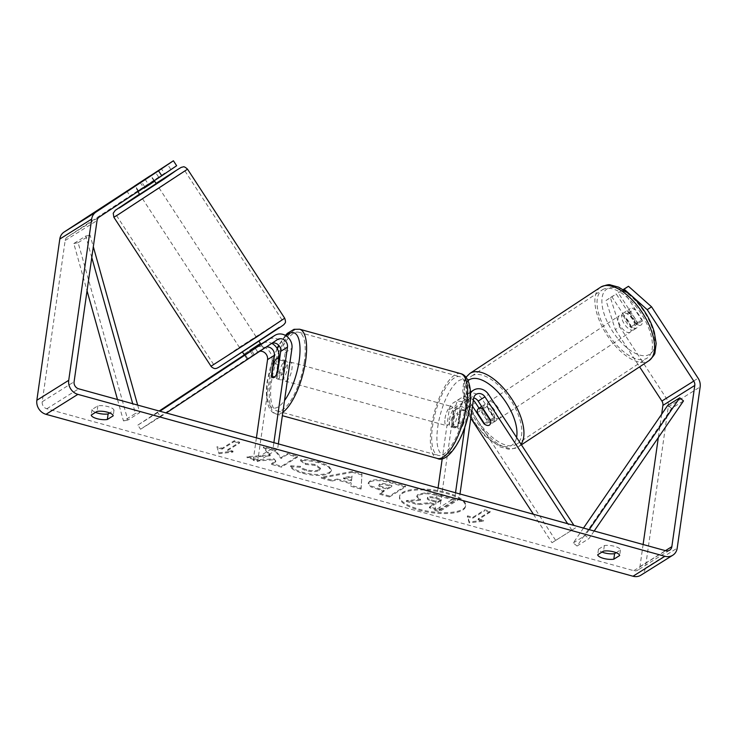 <?xml version="1.0" encoding="UTF-8"?>
<svg xmlns="http://www.w3.org/2000/svg" width="737" height="737" viewBox="0 0 737 737"><rect width="100%" height="100%" fill="white"/><g stroke="black" fill="none" stroke-linecap="round" stroke-linejoin="round"><path stroke-width="0.55" stroke-dasharray="3.69 2.76" d="M473.347 400.219A11.856 10.429 58 0 0 460.413 398.385A11.856 10.429 58 0 0 455.973 405.479L453.08 425.802A9.885 3.39 -74.6 0 0 454.425 427.792A9.885 3.39 -74.6 0 0 459.455 421.813L462.348 401.481A11.856 10.429 -122 0 1 466.788 394.396A11.856 10.429 -122 0 1 481.795 398.699L494.002 417.428A9.885 4.698 56.6 0 1 493.016 422.697A9.885 4.698 56.6 0 1 492.97 422.734A9.885 4.698 56.6 0 1 487.627 421.417L479.041 408.243M484.393 423.554L487.627 421.417M533.431 514.251L551.995 542.727L575.551 527.867L573.957 525.435M555.624 540.341L468.649 406.935A11.856 10.429 58 0 0 453.642 402.623A11.856 10.429 58 0 0 449.202 409.717L442.255 458.506M470.482 393.318A11.856 10.429 58 0 0 469.119 397.243L464.927 426.705M470.786 418.183L465.019 409.33A6.919 6.089 58 0 0 456.267 406.815A6.919 6.089 58 0 0 453.67 410.951L439.344 511.653L459.262 499.179L459.999 494.002M472.5 406.17L471.791 405.083A6.919 6.089 58 0 0 463.039 402.577A6.919 6.089 58 0 0 460.45 406.713L457.557 427.036A9.885 3.39 -74.6 0 0 458.902 429.026A9.885 3.39 -74.6 0 0 463.923 423.047L466.816 402.715A6.919 6.089 -122 0 1 469.414 398.579A6.919 6.089 -122 0 1 473.698 397.906M455.521 492.767L454.784 497.954L459.262 499.179M438.064 487.949L434.867 510.419L454.784 497.954M434.867 510.419L439.344 511.653M551.995 542.727L575.551 527.867M571.921 530.262L567.637 523.685M457.557 427.036L453.08 425.802M463.923 423.047L459.455 421.813M490.372 419.814L494.002 417.428M271.944 343.239A6.919 6.089 58 0 0 270.765 343.792A6.919 6.089 58 0 0 270.654 343.857L248.148 358.597L264.279 347.846A6.919 6.089 -122 0 1 264.39 347.781A6.919 6.089 -122 0 1 266.121 347.081M254.237 354.681L251.547 350.545M247.862 358.679L245.172 354.534L254.993 347.827A11.856 10.429 -122 0 1 266.951 348.85A11.856 10.429 -122 0 1 272.027 360.844L257.692 461.546L253.215 460.312L273.141 447.847L273.878 442.661M259.811 351.236A6.919 6.089 -122 0 0 257.618 352.019A6.919 6.089 -122 0 0 257.508 352.083L140.555 429.238L137.856 425.102L159.192 411.025M244.306 354.875L254.809 347.947A11.856 10.429 -122 0 1 254.993 347.827M137.856 425.102L159.911 411.218M278.494 358.753L275.905 376.929A9.885 3.39 -74.6 0 0 277.25 378.919A9.885 3.39 -74.6 0 0 282.28 372.94L285.173 352.618A11.856 10.429 58 0 0 280.198 340.687A11.856 10.429 58 0 0 268.323 339.49M278.346 443.895L277.609 449.082L273.141 447.847M256.412 437.842L253.215 460.312M257.692 461.546L277.609 449.082M263.183 342.862A11.856 10.429 -122 0 1 271.741 343.368M140.555 429.238L160.482 416.774L157.782 412.628M160.482 416.774L166.24 412.969M271.778 375.796L275.905 376.929M277.803 371.706L282.28 372.94M139.717 194.467L156.272 183.67M154.015 180.906L150.578 175.636M140.205 182.463L143.641 187.742M144.996 179.119L148.773 184.913L138.409 191.749L134.631 185.954M243.293 351.144L258.825 340.955L243.293 351.144M250.313 351.337L253.012 355.483L247.125 359.205L244.196 354.009L254.56 347.164L257.803 352.139L263.689 348.408L260.686 344.511M253.012 355.483L263.376 348.638M257.803 352.139L247.439 358.974M138.409 191.749L148.773 184.913M260.143 343.672L249.779 350.517M244.196 354.009L254.56 347.164M255.113 337.426L239.571 347.615L255.113 337.426M157.948 188.423L142.416 198.603L157.948 188.423M180.666 173.435L159.293 188.073L116.501 215.499L180.666 173.435M217.876 361.987L239.249 347.357L282.041 319.922L217.876 361.987M445.968 493.339A33.331 10.972 8.1 0 1 465.535 506.448A33.331 10.972 8.1 0 1 419.095 510.17A33.331 10.972 8.1 0 1 399.528 497.06A33.331 10.972 8.1 0 1 445.968 493.339M446.097 492.417A33.331 10.972 8.1 0 1 465.664 505.527A33.331 10.972 8.1 0 1 419.224 509.239A33.331 10.972 8.1 0 1 399.657 496.13A33.331 10.972 8.1 0 1 446.097 492.417M643.106 544.505L639.965 566.624A5.933 5.214 -122 0 1 637.745 570.171A5.933 5.214 -122 0 1 633.802 570.687L46.799 408.768A5.933 5.214 -122 0 1 42.221 401.748L65.16 240.52A5.933 5.214 -122 0 1 67.297 237.038L164.425 173.388L161.283 168.57M270.23 454.904L263.533 446.871L275.288 450.123L281.147 457.566L287.614 453.522L297.536 456.258L281.598 466.235L271.677 463.499L275.795 460.92L273.971 458.792L259.046 460.008L247.135 456.728L270.23 454.904L270.101 455.825L263.395 447.801L263.533 446.871M337.362 479.059L351.227 482.892L350.923 485.351L361.158 488.18L361.968 474.011L352.461 471.394L321.369 477.198L331.936 480.119L337.362 479.059L337.224 479.99L351.098 483.813L351.227 482.892M616.169 552.676L620.462 549.986A9.885 3.252 -171.9 0 0 614.658 546.357A9.885 3.252 -171.9 0 0 604.349 545.546L598.49 549.212A9.885 3.252 -171.9 0 0 601.991 552.068M95.524 412.37A9.885 3.252 8.1 0 1 92.014 409.514L97.883 405.838A9.885 3.252 8.1 0 1 108.182 406.658A9.885 3.252 8.1 0 1 113.986 410.288L109.693 412.969M216.936 446.714L218.778 452.822L233.039 451.155L227.669 449.681L239.626 442.191L234.255 440.717L222.298 448.197L216.936 446.714L218.778 452.822M478.221 518.784L483.592 520.267L469.331 521.934L467.488 515.826L472.85 517.31L484.808 509.82L490.179 511.303L478.221 518.784L478.092 519.714L490.041 512.224L490.179 511.303M369.688 481.206L368.325 482.846L371.089 485.996L384.207 490.427L379.656 493.283L389.569 496.019L405.507 486.042L390.168 481.805C380.578 479.253 373.751 479.059 369.688 481.206L368.196 483.767L370.96 486.917L384.069 491.349L384.207 490.427M290.645 465.775C291.419 468.004 295.5 470.206 302.898 472.399C314.533 475.273 323.432 475.245 329.596 472.325L331.457 469.994L328.499 465.812L319.066 461.906C311.797 460.017 305.634 459.317 300.549 459.796L305.44 463.472L315.132 464.457L320.484 468.161L319.416 469.478C316.459 471.017 312.193 471.127 306.62 469.791C303.202 468.787 301.147 467.636 300.475 466.346L290.645 465.775L290.507 466.696C291.281 468.925 295.371 471.136 302.769 473.32C314.404 476.194 323.303 476.176 329.467 473.255L331.328 470.925L328.37 466.733L318.928 462.827C311.668 460.938 305.496 460.238 300.42 460.717L300.549 459.796M97.883 405.838L97.091 411.384M604.349 545.546L603.566 551.092M619.679 326.758L610.393 297.61L606.035 300.475L615.331 329.632L619.679 326.758L666.248 398.173A11.856 10.429 -122 0 1 668.275 406.879L645.336 568.107A11.856 10.429 -122 0 1 640.886 575.192M661.651 414.258L658.325 437.594M615.331 329.632L639.596 366.851M164.425 173.388L137.561 191.159L176.64 165.733M170.8 169.399L167.557 164.434M158.575 177.055L155.332 172.08M606.035 300.475L611.885 296.818L631.314 326.62A9.885 4.698 -123.4 0 0 636.667 327.937A9.885 4.698 -123.4 0 0 636.704 327.91A9.885 4.698 -123.4 0 0 637.689 322.631L618.26 292.829L623.336 289.641M618.26 292.829L622.618 289.954L642.047 319.757A9.885 4.698 56.6 0 1 641.061 325.035A9.885 4.698 56.6 0 1 641.015 325.063A9.885 4.698 56.6 0 1 635.672 323.746L616.243 293.943L611.885 296.818M631.314 326.62L635.672 323.746M622.618 289.954L623.226 289.577M610.393 297.61L616.243 293.943M126.663 190.772L129.896 195.738M637.689 322.631L642.047 319.757M598.49 549.212L597.698 554.758M620.462 549.986L619.67 555.532M144.673 186.636L141.43 181.671M138.298 190.625L135.064 185.669M92.014 409.514L91.231 415.06M113.986 410.288L113.203 415.825M406.327 501.473L417.805 504.642L429.864 503.611L434.222 504.808L429.385 507.839L439.326 510.575L455.3 500.58L438.34 495.9C432.877 494.426 428.4 493.707 424.917 493.762L418.026 495.218L416.746 496.756L420.449 500.349L406.327 501.473L406.455 500.552L417.934 503.721L429.993 502.68L434.351 503.887L429.514 506.909L439.455 509.654L455.429 499.658L438.469 494.978C433.006 493.495 428.529 492.786 425.056 492.841L418.155 494.297L416.875 495.835L420.587 499.428L406.455 500.552M424.917 493.762L425.056 492.841M455.3 500.58L455.429 499.658M439.326 510.575L439.455 509.654M429.385 507.839L429.514 506.909M434.222 504.808L434.351 503.887M429.864 503.611L429.993 502.68M417.805 504.642L417.934 503.721M420.449 500.349L420.587 499.428M218.64 453.752L232.91 452.085L233.039 451.155M232.91 452.085L227.54 450.602L227.669 449.681M227.54 450.602L239.488 443.121L239.626 442.191M222.298 448.197L222.169 449.119L234.126 441.638L234.255 440.717M234.126 441.638L239.488 443.121M222.169 449.119L216.798 447.635M490.041 512.224L484.679 510.75L484.808 509.82M478.092 519.714L483.463 521.188L469.193 522.855L467.35 516.748L472.721 518.231L472.85 517.31M472.721 518.231L484.679 510.75M467.35 516.748L467.488 515.826M469.193 522.855L469.331 521.934M483.463 521.188L483.592 520.267M351.098 483.813L350.923 485.351M350.784 486.282L361.029 489.101L361.158 488.18M361.029 489.101L361.968 474.011M361.83 474.941L352.332 472.316L352.461 471.394M352.332 472.316L321.24 478.129L321.369 477.198M321.24 478.129L331.807 481.04L331.936 480.119M331.807 481.04L337.224 479.99M351.466 480.837L343.488 478.635L351.954 476.903L351.466 480.837L351.595 479.907L343.617 477.705L352.083 475.982L351.595 479.907M343.488 478.635L343.617 477.705M351.954 476.903L352.083 475.982M384.069 491.349L379.518 494.205L379.656 493.283M379.518 494.205L389.44 496.941L389.569 496.019M389.44 496.941L405.378 486.964L405.507 486.042M405.378 486.964L390.039 482.735C380.449 480.174 373.622 479.98 369.559 482.136M379.269 485.001C380.771 484.163 383.378 484.255 387.091 485.268L391.743 486.549L387.533 489.184L382.825 487.885C379.242 486.844 378.035 485.886 379.223 485.029L379.408 484.071C380.9 483.242 383.507 483.334 387.229 484.338L391.881 485.628L387.662 488.262L382.964 486.964C379.371 485.913 378.173 484.964 379.362 484.098L379.408 484.071M378.772 485.591L379.362 484.098L378.772 485.591M391.743 486.549L391.881 485.628M387.533 489.184L387.662 488.262M263.395 447.801L275.159 451.044L281.018 458.488L287.485 454.443L297.407 457.18L281.47 467.157L271.548 464.421L275.666 461.841L273.832 459.713L258.917 460.938L247.006 457.649L247.135 456.728M247.006 457.649L270.101 455.825M258.917 460.938L259.046 460.008M273.832 459.713L273.971 458.792M275.666 461.841L275.795 460.92M271.548 464.421L271.677 463.499M281.47 467.157L281.598 466.235M297.407 457.18L297.536 456.258M287.485 454.443L287.614 453.522M281.018 458.488L281.147 457.566M275.159 451.044L275.288 450.123M300.42 460.717L305.311 464.393L305.44 463.472M305.311 464.393L315.003 465.379L320.355 469.082L319.287 470.399C316.33 471.947 312.064 472.048 306.491 470.713C303.064 469.709 301.018 468.566 300.346 467.267L300.475 466.346M300.346 467.267L290.507 466.696M441.527 500.239L437.686 502.634L431.136 500.828C427.709 499.843 426.566 498.958 427.7 498.175L427.875 497.217C429.256 496.471 431.689 496.572 435.143 497.521L441.656 499.317L437.824 501.713L431.265 499.907C427.847 498.921 426.695 498.028 427.828 497.254L427.746 498.148C429.127 497.392 431.55 497.493 435.014 498.442L441.527 500.239L441.656 499.317M437.686 502.634L437.824 501.713M633.765 329.854A9.885 4.698 56.6 0 1 624.405 324.114A9.885 4.698 56.6 0 1 622.922 313.326A9.885 4.698 56.6 0 1 622.968 313.289A9.885 4.698 56.6 0 1 632.318 319.029A9.885 4.698 56.6 0 1 633.802 329.817A9.885 4.698 56.6 0 1 633.765 329.854M628.974 312.617A9.885 4.698 56.6 0 1 630.181 308.536A9.885 4.698 56.6 0 1 630.218 308.508A9.885 4.698 56.6 0 1 634.557 309.125L642.268 320.945A9.885 4.698 56.6 0 1 641.061 325.035A9.885 4.698 56.6 0 1 641.015 325.063A9.885 4.698 56.6 0 1 636.685 324.446L628.974 312.617L623.898 315.97A9.885 4.698 56.6 0 0 631.609 327.79L636.685 324.446M642.268 320.945L637.183 324.298A9.885 4.698 56.6 0 0 629.472 312.479L634.557 309.125M495.872 420.818A9.885 4.698 56.6 0 1 486.521 415.078A9.885 4.698 56.6 0 1 485.038 404.291A9.885 4.698 56.6 0 1 485.075 404.263A9.885 4.698 56.6 0 1 494.435 409.993A9.885 4.698 56.6 0 1 495.918 420.79A9.885 4.698 56.6 0 1 495.872 420.818M477.3 412.683L481.657 409.809A9.885 4.698 56.6 0 0 489.368 421.628L485.01 424.503M490.593 421.011L494.942 418.137A9.885 4.698 56.6 0 0 487.231 406.317L483.269 408.934M631.609 327.79L623.898 315.97M629.472 312.479L637.183 324.298M487.231 406.317L494.942 418.137M489.368 421.628L481.657 409.809M499.502 418.423A9.885 4.698 56.6 0 1 490.151 412.683A9.885 4.698 56.6 0 1 488.659 401.895A9.885 4.698 56.6 0 1 488.705 401.868A9.885 4.698 56.6 0 1 498.055 407.598A9.885 4.698 56.6 0 1 499.548 418.395A9.885 4.698 56.6 0 1 499.502 418.423M630.135 332.24A9.885 4.698 56.6 0 1 620.784 326.509A9.885 4.698 56.6 0 1 619.292 315.712A9.885 4.698 56.6 0 1 619.338 315.685A9.885 4.698 56.6 0 1 628.689 321.424A9.885 4.698 56.6 0 1 630.181 332.212A9.885 4.698 56.6 0 1 630.135 332.24M602.442 289.779A40.821 19.411 56.6 0 1 641.061 313.474A40.821 19.411 56.6 0 1 647.215 358.035A40.821 19.411 56.6 0 1 647.031 358.154A40.821 19.411 56.6 0 1 608.403 334.46A40.821 19.411 56.6 0 1 602.258 289.899A40.821 19.411 56.6 0 1 602.442 289.779M471.809 375.953A40.821 19.411 56.6 0 1 510.437 399.647A40.821 19.411 56.6 0 1 516.582 444.218A40.821 19.411 56.6 0 1 516.397 444.328A40.821 19.411 56.6 0 1 477.779 420.643A40.821 19.411 56.6 0 1 471.625 376.073A40.821 19.411 56.6 0 1 471.809 375.953M279.47 372.876A9.885 3.39 105.4 0 1 286.085 360.854A9.885 3.39 105.4 0 1 287.439 367.883A9.885 3.39 105.4 0 1 280.834 379.905A9.885 3.39 105.4 0 1 279.47 372.876M279.48 359.905L284.5 361.296A9.885 3.39 105.4 0 1 284.758 367.146A9.885 3.39 105.4 0 1 282.621 374.488L277.259 373.005M271.677 376.496L277.048 377.98A9.885 3.39 105.4 0 1 276.79 372.13A9.885 3.39 105.4 0 1 278.927 364.787L273.556 363.304M449.487 419.768A9.885 3.39 105.4 0 1 456.102 407.745A9.885 3.39 105.4 0 1 457.456 414.784A9.885 3.39 105.4 0 1 450.851 426.806A9.885 3.39 105.4 0 1 449.487 419.768M465.259 411.154L459.888 409.671A9.885 3.39 105.4 0 1 460.146 415.521A9.885 3.39 105.4 0 1 458.009 422.872L463.38 424.346A9.885 3.39 105.4 0 1 458.902 429.026A9.885 3.39 105.4 0 1 457.797 427.838L459.676 414.645A9.885 3.39 105.4 0 1 464.153 409.965A9.885 3.39 105.4 0 1 465.259 411.154L463.38 424.346M459.676 414.645L454.314 413.162A9.885 3.39 105.4 0 0 452.177 420.514A9.885 3.39 105.4 0 0 452.435 426.364L457.797 427.838M452.435 426.364L454.314 413.162M459.888 409.671L458.009 422.872M284.5 361.296L282.621 374.488M277.048 377.98L278.927 364.787M283.948 374.11A9.885 3.39 105.4 0 1 290.562 362.088A9.885 3.39 105.4 0 1 291.916 369.117A9.885 3.39 105.4 0 1 285.302 381.14A9.885 3.39 105.4 0 1 283.948 374.11M445.019 418.533A9.885 3.39 105.4 0 1 451.634 406.511A9.885 3.39 105.4 0 1 452.988 413.549A9.885 3.39 105.4 0 1 446.373 425.571A9.885 3.39 105.4 0 1 445.019 418.533M465.452 405.737A40.821 14.012 105.4 0 1 438.147 455.392A40.821 14.012 105.4 0 1 432.545 426.345A40.821 14.012 105.4 0 1 459.851 376.69A40.821 14.012 105.4 0 1 465.452 405.737M304.39 361.314A40.821 14.012 105.4 0 1 277.075 410.96A40.821 14.012 105.4 0 1 271.474 381.913A40.821 14.012 105.4 0 1 298.789 332.267A40.821 14.012 105.4 0 1 304.39 361.314M583.501 528.061L573.275 542.957L577.043 546.043L671.554 408.409L683.503 400.919M577.043 546.043L588.992 538.563L594.179 531.009M573.275 542.957L585.233 535.477L588.992 538.563M589.231 529.645L585.233 535.477M671.554 408.409L667.786 405.313M117.487 399.518L123.484 420.938L135.433 413.457L132.706 403.719M91.775 257.526L85.759 236.043L73.811 243.523L87.04 290.793M73.811 243.523L78.131 242.666L127.805 420.081L139.763 412.6L135.433 413.457M127.805 420.081L123.484 420.938M78.131 242.666L90.089 235.186L93.313 246.711M137.653 405.083L139.763 412.6M85.759 236.043L90.089 235.186M481.795 398.699L488.567 394.461M468.649 406.935L475.42 402.697M462.348 401.481L469.119 397.243M466.816 402.715L473.596 398.477M453.67 410.951L460.45 406.713M449.202 409.717L455.973 405.479M465.019 409.33L471.791 405.083M254.809 347.947L260.898 344.133M285.173 352.618L291.944 348.371M270.654 343.857L277.425 339.619M272.027 360.844L278.798 356.607M257.508 352.083L264.279 347.846M187.539 169.188L113.857 217.231M211.012 366.234L284.694 318.2M139.514 194.153L156.069 183.356L139.514 194.153M279.212 327.449L221.883 365.266M633.802 570.687L665.677 550.732M46.799 408.768L78.675 388.814M67.297 237.038L99.173 217.083M65.16 240.52L97.035 220.566M42.221 401.748L74.096 381.794M639.965 566.624L665.447 550.668M666.248 398.173L698.123 378.219M668.275 406.879L700.15 386.925M645.336 568.107L677.202 548.153M418.026 495.218L418.155 494.297M417.98 495.246L418.109 494.324M438.34 495.9L438.469 494.978M369.513 482.164L369.642 481.233M379.168 489.994L379.297 489.073M390.039 482.735L390.168 481.805M387.091 485.268L387.229 484.338M382.825 487.885L382.964 486.964M302.769 473.32L302.898 472.399M329.467 473.255L329.596 472.325M329.513 473.218L329.642 472.297M318.928 462.827L319.066 461.906M315.003 465.379L315.132 464.457M319.333 470.372L319.462 469.451M319.287 470.399L319.416 469.478M306.491 470.713L306.62 469.791M427.746 498.148L427.875 497.217M431.136 500.828L431.265 499.907M435.014 498.442L435.143 497.521M600.323 287.384A43.98 20.912 -123.4 0 0 607.279 335.482A43.98 20.912 -123.4 0 0 648.753 360.808M649.684 354.267A39.033 18.563 56.6 0 1 612.622 331.42A39.033 18.563 56.6 0 1 607.039 288.876A39.033 18.563 56.6 0 1 644.101 311.714A39.033 18.563 56.6 0 1 649.684 354.267M521.022 444.245A43.98 20.912 56.6 0 1 518.323 446.852A43.98 20.912 56.6 0 1 518.12 446.981A43.98 20.912 56.6 0 1 476.517 421.453A43.98 20.912 56.6 0 1 469.884 373.429M468.059 380.651A39.033 18.563 -123.4 0 0 475.531 423.582A39.033 18.563 -123.4 0 0 511.8 445.24A39.033 18.563 -123.4 0 0 516.573 437.419M460.699 373.641A43.98 15.099 -74.6 0 0 431.274 427.138A43.98 15.099 -74.6 0 0 437.308 458.442M437.741 427.128A39.033 13.404 105.4 0 1 458.672 380.78A39.033 13.404 105.4 0 1 469.211 407.423A39.033 13.404 105.4 0 1 448.28 453.771A39.033 13.404 105.4 0 1 437.741 427.128M282.861 412.204A43.98 15.099 105.4 0 1 276.237 414.01A43.98 15.099 105.4 0 1 270.203 382.715A43.98 15.099 105.4 0 1 299.627 329.218M286.14 335.86A39.033 13.404 -74.6 0 0 278.991 345.589M277.305 348.794A39.033 13.404 -74.6 0 0 267.724 380.228A39.033 13.404 -74.6 0 0 284.519 400.55M466.788 394.396L470.436 392.112M469.414 398.579L476.185 394.341M460.413 398.385L453.642 402.623M463.039 402.577L456.267 406.815M454.425 427.792L450.851 426.806M495.918 420.79L493.016 422.697M270.765 343.792L277.536 339.545M257.618 352.019L264.39 347.781M280.834 379.905L277.25 378.919M247.125 359.205L244.435 355.068L247.125 359.205M154.328 180.694L150.901 175.424M263.689 348.408L261.009 344.299M256.135 336.818L158.971 187.806M239.571 347.615L142.416 198.603M213.656 364.511L116.501 215.499M282.041 319.922L184.886 170.92M465.535 506.448L465.664 505.527M669.611 550.217L637.745 570.171M636.704 327.91L633.802 329.817M399.528 497.06L399.657 496.13M416.746 496.756L416.875 495.835M368.325 482.846L368.196 483.767M331.457 469.994L331.328 470.925M320.484 468.161L320.355 469.082M466.014 377.252L463.813 381.775L462.67 390.352L464.568 402.043L468.714 412.886L474.416 422.974L484.872 435.899L499.852 446.797L508.281 449.155L511.211 449.192L518.047 447.027L521.4 444.826M622.922 313.326L630.181 308.536M481.685 406.492L485.038 404.291M488.659 401.895L619.292 315.712M499.548 418.395L630.181 332.212M516.582 444.218L647.215 358.035M471.625 376.073L602.258 289.899M285.385 335.399L278.687 345.248M277.075 348.389L267.301 380.771C264.187 402.43 269.88 413.079 276.237 414.01L282.363 415.696M286.085 360.854L279.599 359.066M456.102 407.745L464.153 409.965M290.562 362.088L451.634 406.511M285.302 381.14L446.373 425.571M277.075 410.96L438.147 455.392M298.789 332.267L459.851 376.69"/><path stroke-width="1.11" d="M473.698 397.906A6.919 6.089 -122 0 1 478.166 401.094L490.372 419.814A9.885 4.698 56.6 0 1 489.386 425.092A9.885 4.698 56.6 0 1 489.34 425.12A9.885 4.698 56.6 0 1 483.997 423.812L484.393 423.554M573.957 525.435L488.567 394.461A11.856 10.429 58 0 0 473.559 390.149A11.856 10.429 58 0 0 470.482 393.318M479.041 408.243L475.42 402.697A11.856 10.429 58 0 0 473.347 400.219M533.431 514.251L470.786 418.183M567.637 523.685L484.937 396.856A6.919 6.089 58 0 0 476.185 394.341A6.919 6.089 58 0 0 473.596 398.477L459.999 494.002M464.927 426.705L455.521 492.767M442.255 458.506L438.064 487.949M483.997 423.812L472.5 406.17M268.323 339.49A11.856 10.429 58 0 0 268.139 339.6A11.856 10.429 58 0 0 267.955 339.72L245.172 354.534M261.764 343.589L261.58 343.709A11.856 10.429 -122 0 1 261.764 343.589A11.856 10.429 -122 0 1 263.183 342.862M159.192 411.025L244.306 354.875M159.911 411.218L274.726 335.473A11.856 10.429 -122 0 1 274.91 335.363A11.856 10.429 -122 0 1 286.868 336.376A11.856 10.429 -122 0 1 291.944 348.371L278.346 443.895M259.811 351.236A6.919 6.089 -122 0 1 267.549 359.61L256.412 437.842M166.24 412.969L277.425 339.619A6.919 6.089 -122 0 1 277.536 339.545A6.919 6.089 -122 0 1 284.51 340.144A6.919 6.089 -122 0 1 287.467 347.136L273.878 442.661M266.121 347.081A6.919 6.089 -122 0 1 274.321 355.372L271.428 375.695A9.885 3.39 -74.6 0 0 272.773 377.685A9.885 3.39 -74.6 0 0 277.803 371.706L280.696 351.383A6.919 6.089 58 0 0 278.291 344.852A6.919 6.089 58 0 0 271.944 343.239M271.741 343.368A11.856 10.429 -122 0 1 278.798 356.607L278.494 358.753M154.328 180.694L156.272 183.67L150.081 187.824L139.717 194.467L137.828 191.574M149.86 176.005L134.318 186.185L149.86 176.005M143.641 187.742L143.982 188.257L154.346 181.422L154.015 180.906M250.313 351.337L249.779 350.517L260.143 343.672L260.686 344.511M154.346 181.422L143.982 188.257M647.206 309.678L624.11 289.162L628.468 286.288L651.554 306.804L647.206 309.678L693.766 381.093A5.933 5.214 -122 0 1 694.779 385.451L671.84 546.67A5.933 5.214 -122 0 1 669.611 550.217A5.933 5.214 -122 0 1 665.677 550.732L78.675 388.814A5.933 5.214 -122 0 1 74.096 381.794L97.035 220.566A5.933 5.214 -122 0 1 99.173 217.083L161.772 175.784L158.538 170.809L173.407 160.767L176.64 165.733L161.772 175.784M601.991 552.068A9.885 3.252 -171.9 0 0 614.594 553.662L616.169 552.676M109.693 412.969L108.127 413.954A9.885 3.252 8.1 0 1 95.524 412.37M97.091 411.384A9.885 3.252 8.1 0 1 107.39 412.195A9.885 3.252 8.1 0 1 113.203 415.825L107.335 419.5A9.885 3.252 8.1 0 1 97.035 418.68A9.885 3.252 8.1 0 1 91.231 415.06L97.091 411.384M613.866 551.902A9.885 3.252 -171.9 0 0 603.566 551.092L597.698 554.758A9.885 3.252 -171.9 0 0 603.502 558.388A9.885 3.252 -171.9 0 0 613.81 559.199L619.67 555.532A9.885 3.252 -171.9 0 0 613.866 551.902M651.554 306.804L698.123 378.219A11.856 10.429 -122 0 1 700.15 386.925L677.202 548.153A11.856 10.429 -122 0 1 672.761 555.237L640.886 575.192A11.856 10.429 -122 0 1 633.019 576.233L46.007 414.314A11.856 10.429 -122 0 1 36.85 400.265L59.798 239.046A11.856 10.429 -122 0 1 64.055 232.072L173.407 160.767M672.761 555.237A11.856 10.429 -122 0 1 664.885 556.278L77.882 394.359A11.856 10.429 -122 0 1 68.725 380.31L91.664 219.092A11.856 10.429 -122 0 1 95.93 212.118L158.538 170.809M639.596 366.851L661.89 401.048A5.933 5.214 -122 0 1 662.904 405.405L661.651 414.258M658.325 437.594L643.106 544.505M623.336 289.641L624.11 289.162M623.226 289.577L628.468 286.288M614.594 553.662L613.81 559.199M108.127 413.954L107.335 419.5M482.882 409.192L490.593 421.011A9.885 4.698 56.6 0 1 489.386 425.092A9.885 4.698 56.6 0 1 489.34 425.12A9.885 4.698 56.6 0 1 485.01 424.503L477.3 412.683A9.885 4.698 56.6 0 1 478.506 408.593A9.885 4.698 56.6 0 1 478.543 408.565A9.885 4.698 56.6 0 1 482.882 409.192L483.269 408.934M273.556 363.304A9.885 3.39 105.4 0 1 278.033 358.633A9.885 3.39 105.4 0 1 279.13 359.813L277.259 373.005A9.885 3.39 105.4 0 1 272.773 377.685A9.885 3.39 105.4 0 1 271.677 376.496L273.556 363.304M583.501 528.061L667.786 405.313L679.744 397.833L683.503 400.919L594.179 531.009M679.744 397.833L589.231 529.645M87.04 290.793L117.487 399.518M91.775 257.526L132.706 403.719M93.313 246.711L137.653 405.083M478.166 401.094L484.937 396.856M260.898 344.133L261.58 343.709M267.955 339.72L274.726 335.473M280.696 351.383L287.467 347.136M267.549 359.61L274.321 355.372M118.399 214.513L187.539 169.188C185.273 167.115 183.78 166.369 183.052 166.958C181.182 167.428 182.454 166.525 176.742 170.109L156.069 183.356L176.659 170.155L163.734 179.22L119.33 207.981L139.514 194.153L115.294 210.34L113.231 213.223L113.857 217.231L118.399 214.513M187.539 169.188L284.694 318.2L257.121 336.68L211.012 366.234L113.857 217.231M221.883 365.266L279.212 327.449M633.019 576.233L664.885 556.278M46.007 414.314L77.882 394.359M64.055 232.072L95.93 212.118M665.447 550.668L671.84 546.67M662.904 405.405L694.779 385.451M661.89 401.048L693.766 381.093M36.85 400.265L68.725 380.31M59.798 239.046L91.664 219.092M648.753 360.808A43.98 20.912 -123.4 0 0 648.956 360.679A43.98 20.912 -123.4 0 0 642.323 312.654A43.98 20.912 -123.4 0 0 600.719 287.126A43.98 20.912 -123.4 0 0 600.517 287.255A43.98 20.912 -123.4 0 0 600.323 287.384M521.4 444.826L648.956 360.679C653.148 356.671 655.165 353.944 654.981 352.479L656.16 343.543L654.318 332.24C652.236 324.98 648.846 317.804 644.166 310.728C639.716 304.077 634.732 298.448 629.214 293.87L618.794 287.227L610.512 284.943C609.204 284.242 605.971 284.952 600.793 287.08L469.884 373.429A43.98 20.912 56.6 0 1 470.086 373.309A43.98 20.912 56.6 0 1 509.488 395.622A43.98 20.912 56.6 0 1 521.022 444.245M516.573 437.419A39.033 18.563 -123.4 0 0 500.92 395.465A39.033 18.563 -123.4 0 0 469.156 379.841A39.033 18.563 -123.4 0 0 468.059 380.651M466.733 404.945A43.98 15.099 -74.6 0 0 460.699 373.641C469.229 375.63 472.353 390.463 469.635 406.888C466.042 435.954 447.949 464.227 437.308 458.442A43.98 15.099 -74.6 0 0 466.733 404.945M460.699 373.641L299.627 329.218A43.98 15.099 105.4 0 1 305.662 360.513A43.98 15.099 105.4 0 1 282.861 412.204M284.519 400.55A39.033 13.404 -74.6 0 0 299.194 360.522A39.033 13.404 -74.6 0 0 286.14 335.86M278.991 345.589A39.033 13.404 -74.6 0 0 277.305 348.794M470.436 392.112L473.559 390.149M274.91 335.363L268.139 339.6M284.694 318.2C285.68 321.102 285.753 322.769 284.924 323.202C283.791 324.676 284.915 324.031 279.719 327.55L221.809 365.322C218.263 367.689 216.162 368.74 215.499 368.472C214.817 369.191 211.095 366.989 211.012 366.234M261.009 344.299L259.037 341.277M244.435 355.068L242.473 352.074M469.884 373.429L466.014 377.252M478.506 408.593L481.685 406.492M299.627 329.218L293.999 329.319L287.375 333.354L285.385 335.399M278.687 345.248L277.075 348.389M279.599 359.066L278.033 358.633M282.363 415.696L437.308 458.442"/></g></svg>
